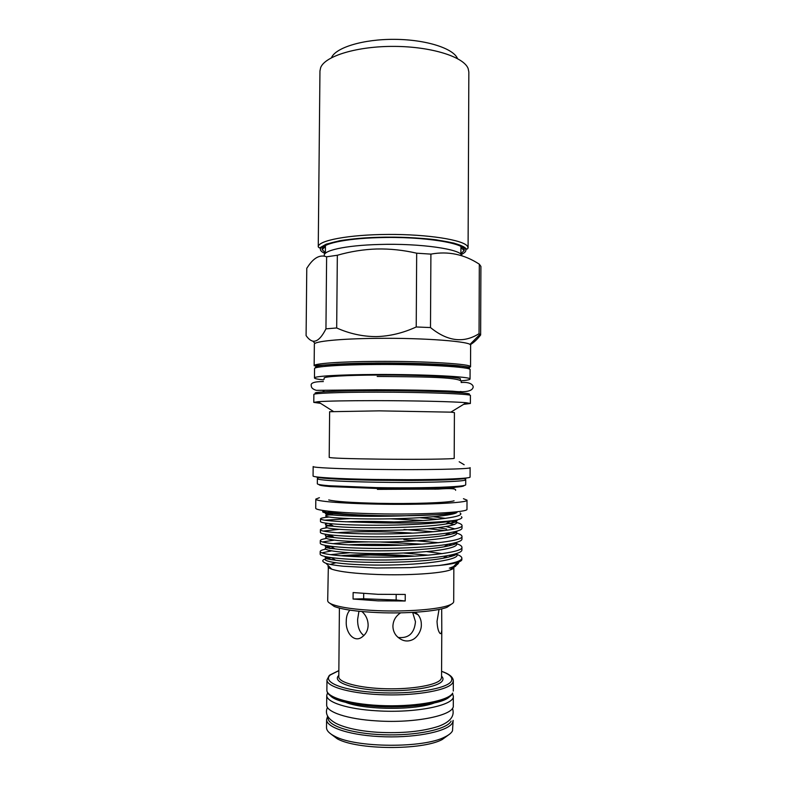 <?xml version="1.0" encoding="UTF-8"?>
<svg xmlns="http://www.w3.org/2000/svg" width="787" height="787" viewBox="0 0 787 787"><rect width="100%" height="100%" fill="white"/><g stroke="black" fill="none" stroke-linecap="round" stroke-linejoin="round"><path stroke-width="1.18" d="M325.365 252.804L322.217 249.597C320.368 244.088 344.568 238.55 378.675 237.644C423.376 236.13 467.596 243.39 464.094 250.591L460.897 253.748M461.162 246.636L460.926 248.564M468.088 247.944L468.845 72.02L468.176 68.636C463.996 56.959 431.768 46.61 394.572 46.394C357.377 46.089 325.011 55.995 320.663 67.613L319.955 70.987L318.253 246.902C317.741 240.556 348.808 234.575 388.325 234.428C427.813 234.211 463.563 239.937 467.527 246.341L468.088 247.944C467.34 249.312 466.632 249.479 465.963 248.446L463.573 246.715L454.06 243.144L436.096 239.799C406.407 236.11 364.538 236.562 339.61 240.763L326.212 244.167L319.473 247.984L318.253 246.902M457.513 58.592C453.45 48.371 425.983 39.527 394.621 39.35C363.269 39.084 335.685 47.554 331.475 57.707M327.589 692.816L326.753 695.295C326.113 702.161 347.559 709.215 377.042 710.818C415.792 713.337 454.837 705.26 453.332 696.17L452.545 693.721M326.753 695.295L326.664 704.827C326.025 711.95 347.48 719.249 376.963 720.912C415.733 723.509 454.797 715.127 453.282 705.713L453.332 696.17M452.505 730.818L453.145 720.39L452.545 722.673C448.718 730.956 418.281 737.714 385.227 736.799C352.153 735.973 326.093 727.788 326.605 719.505L326.526 727.582C326.526 730.611 329.271 733.504 334.76 736.268C355.694 747.886 423.662 748.358 444.744 737.035C448.816 735.088 451.404 733.012 452.505 730.818M349.91 610.141C347.47 612.758 346.25 616.516 346.25 621.415C345.552 632.718 353.953 642.684 361.567 637.362C365.837 634.46 368.031 630.357 368.139 625.055C367.982 619.654 365.935 615.159 361.99 611.568M358.941 611.273L357.642 619.3C357.475 626.885 359.57 632.295 363.899 635.542M439.028 609.443L437.031 621.337C437.326 627.642 438.359 631.705 440.149 633.525L441.222 633.604L441.792 630.131L441.694 608.863M400.622 612.837C395.733 616.073 393.166 620.49 392.92 626.098C392.939 629.708 394.071 632.905 396.343 635.689C401.498 640.972 406.928 642.3 412.624 639.664C417.523 637.372 421.714 630.141 421.32 624.544C421.37 620.845 420.288 617.579 418.084 614.755L415.211 612.247M398.055 637.46C408.61 638.582 414.415 633.328 415.467 621.691L412.663 612.404M363.702 593.536L363.653 598.779L396.146 599.999L405.216 600.993L377.878 600.855L353.068 599.035L353.127 592.552L377.927 594.313L405.256 594.451L405.216 600.993M324.5 256.09C321.44 250.787 345.109 245.337 379.108 244.482C420.356 243.153 462.107 249.292 461.861 255.814M416.677 253.198C403.318 250.109 390.008 248.702 376.757 248.987C363.584 249.41 350.451 251.506 337.338 255.254L336.679 327.963C349.408 333.658 362.551 336.541 376.088 336.61C389.673 336.265 403.052 333.049 416.225 326.969L416.677 253.198L430.902 254.122L430.489 327.559C447.478 341.391 463.661 343.427 479.047 333.668L479.322 264.196C464.192 254.299 448.049 250.945 430.902 254.122M479.322 264.196L480.906 266.409L480.641 334.987C477.148 339.482 473.685 342.719 470.252 344.696M480.641 334.987L479.047 333.668M430.489 327.559L416.225 326.969M314.151 365.748L314.357 344.244C313.639 341.401 339.876 338.695 376.402 338.361C424.606 337.741 472.692 341.597 470.626 345.336L470.537 366.84C469.278 367.273 472.485 367.539 460.454 365.916C445.432 364.145 409.683 362.777 376.481 362.994L337.505 364.007L314.151 365.748C313.423 363.594 339.679 361.587 376.225 361.39C424.468 361.007 472.603 364.007 470.537 366.84M464.163 464.743L459.175 461.762L464.163 464.743M450.833 412.152L379.324 410.853L329.625 411.719L329.202 457.395C330.953 458.132 347.539 458.713 378.97 459.136C417.228 459.618 455.722 459.116 454.197 458.27L454.414 412.595L450.833 412.152L466.248 402.737L470.38 403.475L463.632 404.341M375.409 469.396C423.839 470.105 472.17 469.091 470.114 467.645L470.075 477.05C470.823 478.437 444.419 479.667 407.666 479.696L375.33 479.47C338.636 478.919 312.301 477.325 313.069 475.948L313.157 466.553C312.4 467.626 338.725 468.914 375.409 469.396M320.535 403.337L313.787 402.383L317.938 401.704C327.786 401.006 347.116 400.652 375.93 400.642C414.198 400.662 455.24 401.645 466.248 402.737M316.236 476.863L317.161 477.315C323.487 478.673 343.112 479.657 376.029 480.257L406.968 480.473C439.943 480.336 459.608 479.627 465.963 478.348L464.792 480.227L465.727 479.736L465.314 479.401M317.8 478.368L317.377 478.703L318.302 479.204C324.569 480.601 343.889 481.605 376.265 482.215C417.218 482.913 459.933 481.86 464.792 480.227M317.377 478.703L317.328 483.759C317.348 484.428 321.145 485.077 328.71 485.717L376.225 487.615C406.161 488.147 438.89 487.684 454.306 486.592C461.871 486.061 465.678 485.461 465.707 484.802L465.727 479.736M319.089 484.536C318.725 485.225 322.434 485.904 330.215 486.573L376.599 488.452C405.787 488.973 437.7 488.52 452.781 487.428C460.572 486.868 464.291 486.248 463.937 485.549M324.096 379.314L324.106 378.094C323.496 376.54 346.555 375.153 378.331 375.055C420.169 374.838 462.117 377.022 460.405 379.039L460.395 380.259M328.356 565.686L327.697 600.668C327.697 601.927 329.192 603.167 332.212 604.377C340.781 607.584 355.98 609.679 377.799 610.673C407.164 611.922 438.93 609.354 449.141 605.193C452.171 604.023 453.696 602.803 453.705 601.553L453.843 567.161M328.022 566.483C328.012 567.388 329.251 568.293 331.74 569.178C339.954 571.874 355.399 573.644 378.075 574.51C408.207 575.572 440.681 573.438 450.105 570.004C452.604 569.149 453.863 568.273 453.863 567.368M329.92 603.295L334.249 606.472C342.552 609.6 357.219 611.647 378.252 612.611C406.554 613.821 437.159 611.322 447.075 607.259L451.453 604.141M413.824 556.212L370.185 555.002L345.001 556.094M458.86 561.918C458.919 563.472 457.129 565.046 453.479 566.62L449.367 568.155L452.436 567.673C455.034 566.797 456.303 565.912 456.244 564.997M456.234 564.83L455.919 564.171M448.983 555.376L451.738 556.311M331.504 557.649C322.05 559.045 320.25 560.954 326.103 563.364C329.34 564.417 335.026 565.371 343.181 566.217L376.609 567.998L409.968 567.634L439.038 565.489C447.675 564.604 453.932 563.531 457.798 562.292C460.503 561.397 461.861 560.492 461.871 559.547L461.871 558.15C461.841 556.862 460.129 555.602 456.726 554.373M453.755 555.632L450.803 555.012M426.603 551.598L442.264 553.645M439.038 565.489C454.148 563.344 461.762 560.895 461.871 558.15M456.204 554.196L455.329 553.9M403.898 539.685L438.595 542.715M448.216 544.26L452.072 545.086M461.92 547.26L461.91 549.975C461.93 551.982 457.07 553.891 447.311 555.681C431.925 558.475 402.61 560.206 376.452 560.019C357.19 559.852 342.197 559.055 331.455 557.619C324.028 556.576 320.27 555.435 320.171 554.205L320.191 551.49C319.502 554.205 343.506 556.989 376.471 557.127C420.061 557.521 463.799 552.553 461.92 547.26C461.89 546.08 460.228 544.929 456.922 543.797M456.017 543.502L454.256 543M403.967 529.503L433.686 531.766M447.734 533.704L450.764 534.275M461.969 536.37L461.959 539.085C461.989 540.876 457.444 542.577 448.334 544.191C433.096 546.867 403.269 548.549 376.54 548.421C356.659 548.293 341.391 547.555 330.717 546.227C323.841 545.332 320.358 544.358 320.27 543.315L320.299 540.6C319.611 542.991 343.604 545.46 376.56 545.529C420.13 545.824 463.848 541.249 461.969 536.37C461.939 535.298 460.306 534.245 457.07 533.212M455.634 532.789L452.85 532.101M444.635 530.605L427.971 528.618M390.637 518.82L423.465 520.541M447.223 523.178L454.522 524.565M462.018 525.49L462.008 528.205C462.038 529.779 457.808 531.294 449.308 532.74C434.247 535.288 403.918 536.901 376.629 536.832C356.127 536.744 340.594 536.085 330.009 534.875C323.654 534.107 320.447 533.301 320.378 532.425L320.398 529.72C319.719 531.786 343.712 533.94 376.648 533.94C420.199 534.127 463.897 529.956 462.018 525.5C461.861 523.994 458.339 522.598 451.443 521.289M437.788 519.331L420.002 517.728M321.922 552.828L331.357 550.92M333.599 548.057L329.694 548.519M325.484 549.208C322.031 549.906 320.27 550.664 320.191 551.49M322.522 541.938L334.259 540.138M326.408 534.393C323.506 535.475 326.103 536.527 334.229 537.541L334.19 537.541M326.064 538.505C322.296 539.144 320.378 539.843 320.299 540.6M323.368 531.048L339.187 529.356M327.028 527.792C322.7 528.372 320.486 529.012 320.398 529.72M376.707 525.254C355.596 525.204 339.807 524.644 329.33 523.552C323.487 522.922 320.535 522.253 320.476 521.555L320.506 518.84C321.263 520.482 334.701 521.614 360.8 522.234L376.727 522.775C410.371 523.611 446.642 522.214 457.513 519.853L450.243 521.319C435.378 523.719 404.557 525.254 376.707 525.254M324.687 520.177L350.284 518.594M328.7 517.069L328.071 517.128C323.123 517.63 320.594 518.2 320.506 518.84M360.8 522.234L376.776 522.243C423.436 521.988 467.222 517.393 460.1 512.957L460.11 512.967M461.438 516.715C462.756 517.708 461.438 518.751 457.513 519.853M322.916 510.468C322.306 511.884 328.996 513.173 342.994 514.334L330.579 513.468C324.559 512.888 321.952 512.199 322.759 511.402M327.451 511.078C331.455 513.252 348.385 514.757 378.222 515.574C415.211 516.459 453.322 514.541 455.211 511.973M463.445 498.712L467.016 500.158L466.976 509.209C468.924 512.317 422.334 514.875 375.724 513.773C340.397 513.035 314.977 510.488 315.725 508.156L315.813 499.106L319.394 497.709M467.016 500.158C468.963 502.893 422.383 505.106 375.802 504.093C340.486 503.414 315.075 501.152 315.813 499.106M454.079 500.807C448.098 502.765 412.25 504.044 378.311 503.326C351.74 502.696 335.213 501.565 328.73 499.932M323.408 379.875C317.545 379.265 314.564 378.626 314.466 377.957L314.554 368.621C313.826 366.575 339.954 364.676 376.294 364.499C424.272 364.145 472.141 367.017 470.095 369.713L470.055 379.039C469.937 379.708 466.947 380.308 461.084 380.839M314.466 377.957C313.738 376.206 339.866 374.602 376.216 374.484C424.213 374.238 472.102 376.747 470.055 379.039M456.863 511.796C455.939 512.839 450.321 513.783 440.012 514.6L400.367 515.928L369.605 515.603L342.994 514.334M335.577 562.823L330.324 564.407M353.068 599.035L363.653 598.779M396.146 599.999L396.186 594.598M322.867 477.542L320.27 477.847M336.679 327.963L325.946 328.848L326.625 256.798C320.535 254.565 314.731 257.201 309.222 264.727L306.773 268.269L306.094 335.587C308.248 338.735 310.521 340.594 312.901 341.165C317.102 341.843 321.45 337.741 325.946 328.848M326.625 256.798L337.338 255.254M441.792 630.131L441.546 677.489L440.986 679.191C437.552 684.916 412.762 689.451 386.161 688.763C359.541 688.143 338.43 682.516 338.794 676.771L339.404 608.095M448.964 734.605L442.137 739.583C421.94 750.454 357.387 750.001 337.338 738.845L330.579 733.779M435.368 702.516C417.169 710.563 362.709 710.179 344.627 701.876M325.415 247.62L325.198 245.682M461.152 254.526C465.392 252.647 466.789 250.65 465.363 248.544C461.271 241.796 419.501 236.031 378.281 237.3C336.984 238.471 312.282 245.957 322.798 252.332L325.1 253.571M452.692 693.091L452.623 693.514C448.433 701.896 418.212 707.661 385.305 706.883C352.428 705.998 326.556 698.915 326.871 690.16C326.369 697.587 352.409 704.945 385.453 705.713C418.468 706.559 448.865 700.509 452.692 693.091M441.576 671.311C449.18 673.898 453.096 677.056 453.332 680.785L452.741 682.752C448.915 689.874 418.536 695.659 385.532 694.842C352.497 694.104 326.467 687.031 326.969 679.899L326.871 690.16M338.853 670.652L330.373 674.931C321.706 682.054 342.896 690.75 377.504 692.599C412.034 694.567 447.321 688.773 451.295 681.198C453.164 677.617 449.928 674.341 441.576 671.36M441.556 676.171C443.101 677.676 443.396 679.201 442.422 680.735C438.752 687.189 408.827 692.039 379.59 690.415C350.284 688.881 331.819 681.581 338.803 675.453M470.38 403.475L470.419 395.566C472.475 393.953 424.291 392.093 375.989 392.162C339.404 392.172 313.128 393.244 313.865 394.474L313.787 402.383M317.181 393.697C307.373 392.221 333.747 390.696 376.324 390.686C431.03 390.578 481.093 393.038 467.114 394.74M444.38 390.873C454.935 391.454 460.257 392.054 460.336 392.674L460.346 391.503M454.02 486.75L455.584 486.976C455.378 487.891 448.413 488.619 434.69 489.18M324.333 366.437C331.337 364.774 349.261 363.81 378.104 363.535C415.015 363.269 453.932 365.188 460.346 367.381M468.619 368.798C476.351 365.975 427.459 362.63 376.53 363.033C337.367 363.23 311.052 365.483 316.04 367.736M450.439 567.781C455.211 566.276 457.365 564.751 456.903 563.187M445.098 557.885L444.084 557.668M428.453 555.179L403.8 553.054M349.418 552.759L330.57 554.678M325.238 556.547C324.205 557.855 327.648 559.085 335.557 560.216C357.455 563.59 418.123 563.089 443.14 558.239C451.177 556.743 455.722 555.15 456.765 553.468M422.009 544.151L380.593 542.007M367.932 541.928C353.048 542.046 341.44 542.637 333.098 543.689M325.68 545.45C323.841 546.65 326.9 547.791 334.878 548.864C356.373 551.992 419.294 551.471 444.104 546.788C452.023 545.352 456.303 543.847 456.962 542.263M412.801 533.133C386.319 531.294 353.884 531.274 337.269 532.74M330.009 534.875L334.229 537.541C355.242 540.394 420.465 539.852 445.019 535.367C452.84 533.999 456.863 532.573 457.099 531.087M454.807 528.884L446.101 526.542M393.618 521.938C375.094 521.309 359.098 521.269 345.641 521.811M327.618 523.365C323.231 524.339 325.218 525.303 333.599 526.257C354.101 528.805 421.645 528.234 445.904 523.985C453.646 522.696 457.395 521.348 457.149 519.951M326.398 512.957C323.978 513.655 326.182 514.344 333.019 515.003C344.854 516.164 373.372 516.734 400.367 515.928M414.66 556.163C389.683 554.107 358.459 554.068 340.781 555.779M329.556 557.344C314.18 560.521 339.689 565.282 382.531 565.096C425.787 564.987 462.963 559.4 456.371 553.94M402.728 545.125C382.492 544.122 364.401 544.033 348.444 544.83M331.052 546.444C313.088 549.237 338.341 553.792 382.826 553.546C402.019 553.31 418.999 552.425 433.785 550.87C451.974 548.628 459.815 545.558 455.742 542.617M331.455 535.79C322.109 537.354 324.155 538.928 337.603 540.512C349.576 541.535 364.971 542.027 383.82 541.987C409.053 541.682 433.293 540.089 446.849 537.639C455.968 535.691 458.772 533.675 455.25 531.569M446.642 529.08L437.936 527.674M329.33 523.552L333.599 526.257C324.047 525.765 323.467 525.401 331.858 525.155C324.952 526.07 323.732 527.201 329.409 528.284C337.997 529.7 360.269 530.635 385.01 530.438C404.862 530.113 422.039 529.248 436.539 527.821C454.335 525.755 460.572 523.109 454.561 520.551M445.619 518.387L433.598 516.754M332.311 514.56L332.242 514.57C314.515 516.115 333.698 518.977 375.035 518.967C415.939 519.036 458.172 515.583 457.198 511.757M328.209 716.957C325.72 725.132 350.304 733.632 383.239 734.753C416.156 735.963 447.262 729.342 451.099 721.108M450.607 695.374C442.068 710.769 337.81 710.041 329.487 694.528M461.241 247.748L464.094 250.591M461.29 247.354L461.29 246.705M338.853 670.593L329.812 675.03M453.332 680.785L453.282 691.045M327.461 707.405C324.667 713.425 327.579 718.777 336.187 723.479C345.906 728.142 359.679 731.074 377.494 732.274C401.872 733.543 422.176 731.576 438.428 726.362C450.38 721.984 455.053 715.954 452.456 708.27M460.897 254.26L460.936 246.498M469.947 344.48L480.07 334.268M406.968 480.473L407.666 479.696M376.127 480.257L375.429 479.47M452.781 487.428L454.306 486.592M328.986 485.874L327.422 486.081M461.103 391.523L461.162 392.093M461.123 382.521C470.724 381.597 473.823 385.532 473.076 387.529C471.925 391.346 465.127 392.575 452.682 391.198C430.814 390.283 405.443 389.811 376.579 389.772L316.374 390.342C312.941 389.319 311.239 387.814 311.278 385.827C310.275 382.974 314.298 381.547 323.339 381.557M461.28 381.577C460.149 376.806 416.028 376.796 377.18 376.461M455.604 490.311C456.391 488.579 450.607 488.166 438.251 489.081L377.416 489.357M447.075 607.259L449.141 605.193M450.105 570.004L452.436 567.673M453.479 566.62L457.798 562.292M457.955 367.126C449.161 364.883 412.27 363.358 378.154 363.574C352.114 363.761 334.977 364.647 326.723 366.211M330.589 513.468L333.019 515.003C324.067 514.806 323.801 514.659 332.242 514.57L331.701 514.905M450.243 521.319L445.904 523.985C455.899 522.46 458.89 521.289 454.876 520.482M449.308 532.74L445.019 535.367C455.22 533.556 458.732 532.258 455.555 531.5M448.334 544.191L444.104 546.788C454.63 544.683 458.585 543.266 455.978 542.548M330.717 546.227L334.878 548.864C324.146 547.811 322.847 546.995 330.993 546.404M447.311 555.681L443.14 558.239C458.064 555.258 456.047 554.215 456.194 553.645M331.455 557.619L335.557 560.216C324.854 558.868 322.768 557.894 329.31 557.304M334.229 537.541C324.096 536.773 323.162 536.183 331.425 535.77M449.318 568.165C458.467 565.243 455.86 565.086 456.047 564.348M332.134 536.222L330.678 537.118M332.212 525.382L331.179 526.011M331.74 569.178L326.103 563.364M334.249 606.472L332.212 604.377M323.162 391.129L323.241 390.559M323.978 391.719L323.988 390.549M330.215 486.573L328.71 485.717M318.302 479.204L317.161 477.315M333.216 411.335L317.938 401.704M315.046 343.398L312.901 341.174M325.356 253.316L325.434 245.554M418.084 614.755L413.018 612.384M442.137 739.583L444.744 737.035M337.338 738.845L334.76 736.268M329.163 675.6L326.969 679.899M327.677 716.072L326.605 719.505M325.07 246.4L325.07 245.751M325.1 246.793L322.217 249.597"/></g></svg>
